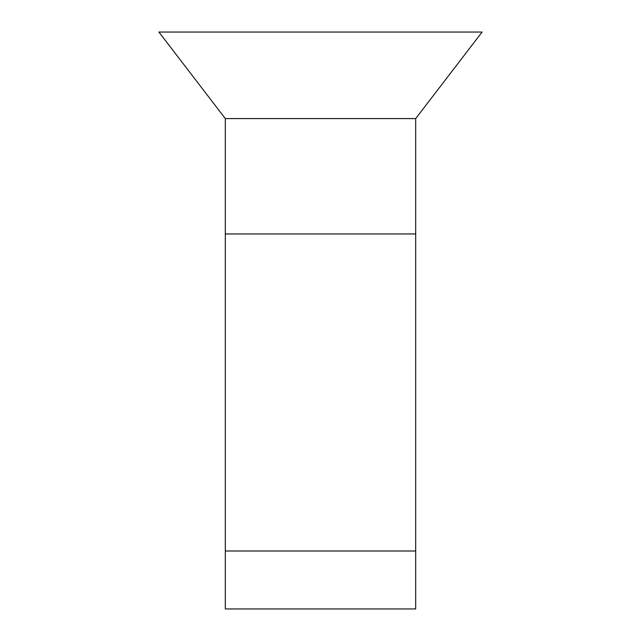 <?xml version="1.0" encoding="UTF-8"?>
<svg xmlns="http://www.w3.org/2000/svg" width="641" height="641" viewBox="0 0 641 641"><rect width="100%" height="100%" fill="white"/><g stroke="black" fill="none" stroke-linecap="round" stroke-linejoin="round"><path stroke-width="0.96" d="M225.311 550.996L415.688 550.996L415.688 608.95L225.311 608.95L225.311 233.965L415.688 233.965L415.688 550.996M225.311 233.965L225.311 118.585L415.688 118.585L415.688 233.965M225.311 118.585L158.912 32.05L482.088 32.05L415.688 118.585"/></g></svg>
